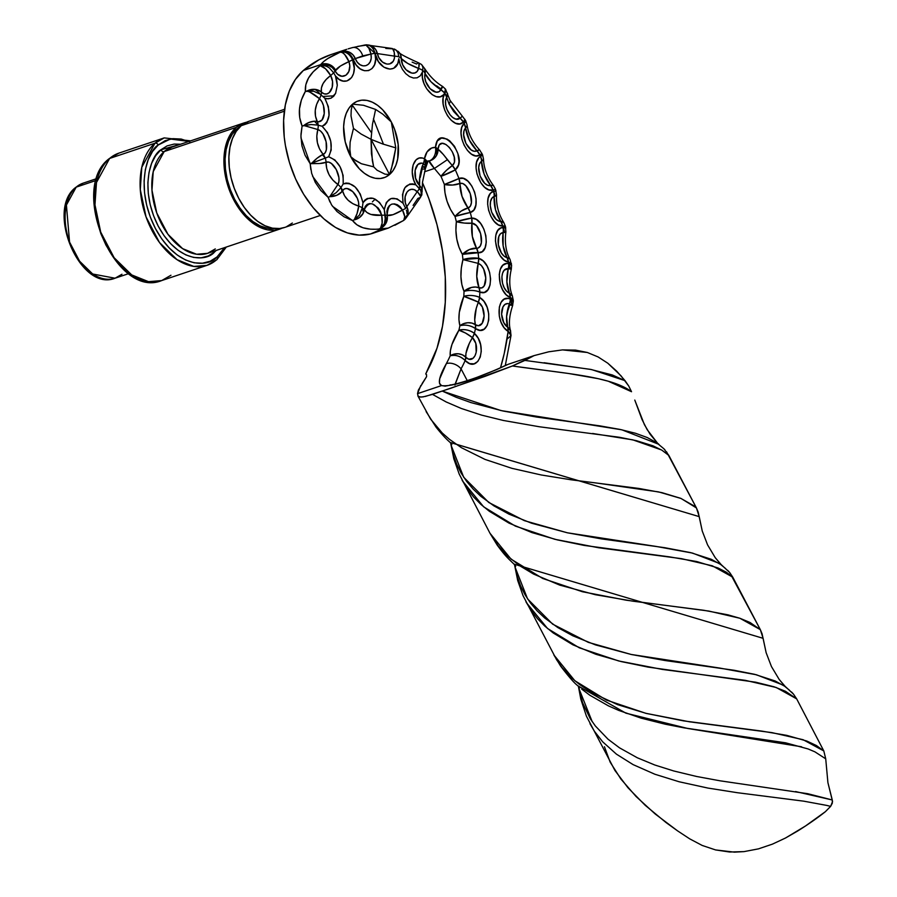 <?xml version="1.0" encoding="UTF-8"?>
<svg xmlns="http://www.w3.org/2000/svg" width="897" height="897" viewBox="0 0 897 897"><rect width="100%" height="100%" fill="white"/><g stroke="black" fill="none" stroke-linecap="round" stroke-linejoin="round"><path stroke-width="1.35" d="M454.936 385.048L461.058 368.858L467.247 380.642L461.058 368.858A190.444 120.108 71.4 0 0 465.162 360.549L469.669 363.633L474.121 363.823L477.798 361.446L480.265 357.062L481.263 351.254L480.613 344.706L478.247 338.326L474.39 333.359A190.444 120.108 71.4 0 0 475.477 328.616L480.074 330.354L484.178 329.109L487.161 325.465L488.719 320.106L488.708 313.759L487.093 307.166L483.92 301.302L479.603 297.389A190.444 120.108 71.4 0 0 479.85 292.108L484.335 292.433L487.878 289.809L490.031 285.055L490.603 279.001L489.605 272.396L487.082 266.073L483.259 261.016L478.695 258.336A190.444 120.108 71.4 0 0 478.09 252.775L482.238 251.665L485.064 247.796L486.275 242.168L485.849 235.676L483.887 229.15L480.579 223.398L476.296 219.373L471.699 218.072A190.444 120.108 71.4 0 0 470.263 212.488L473.885 209.988L475.858 205.065L476.072 198.82L474.659 192.227L471.833 186.071L467.909 181.172L463.357 178.368L458.961 178.503A190.444 120.108 71.4 0 0 455.328 169.847L458.502 164.97L459.006 161.449L457.896 153.656L454.544 146.357L449.711 140.84L447.009 139.069L441.571 138.048L437.265 140.975L435.482 147.366L436.626 155.271L438.039 149.283L435.482 147.366L431.636 148.039L427.017 151.963L424.483 158.78A11.201 5.617 9.5 0 1 427.286 163.4L424.483 158.78L422.622 158.051L419.101 158.074L416.118 159.823L413.113 164.97L412.239 172.089L413.663 179.949L415.883 184.872L412.755 183.851L409.783 184.042L404.962 187.619L402.495 194.537L403.101 203.294L397.079 198.809L391.036 198.573L386.36 202.43L384.275 209.674L379.476 202.363L373.331 198.36L367.344 198.439L364.855 200.098L362.971 202.812L360.28 194.032L355.19 187.025L349.023 183.313L345.95 183.044L343.181 183.986L343.125 175.431L340.053 166.73L334.85 159.913L328.638 156.751L331.217 150.001L330.746 141.255L327.495 132.633L322.09 126.23L324.736 124.952L326.822 122.564L329.031 115.41L328.347 106.608L324.759 98.188L328.044 98.849L331.06 98.165L333.628 96.293L335.601 93.389L337.294 85.305L335.433 75.897L339.144 79.396L343.147 81.078L346.971 80.932L351.624 77.557L353.564 73.487L354.281 68.34L352.566 59.807A190.444 120.108 -108.6 0 1 353.227 59.494L356.187 64.976L360.146 68.822L364.451 70.717L368.566 70.594L372.064 68.531L374.554 64.685L375.63 59.37L374.935 53.259A117.63 74.182 -108.6 0 1 374.98 53.259L378.355 61.523L383.882 67.163L389.96 69.147L393.671 68.262L397.741 63.642L398.817 58.675L400.006 64.248L402.45 69.405L405.736 73.621L409.503 76.57L413.427 78.017L417.15 77.804L420.278 75.819L422.375 72.108L422.431 77.736L423.989 83.522L426.703 88.781L432.175 94.645L436.245 96.663L440.203 96.809L443.499 94.824L444.721 93.053A117.63 74.182 -108.6 0 1 444.856 93.232L443.107 97.997L443.14 103.962L444.721 110.14L447.536 115.78L451.269 120.321L455.519 123.225L459.802 123.932L463.413 122.07A235.261 148.375 -108.6 0 1 464.153 123.394L461.731 127.419L461.024 133.025L461.91 139.237L464.153 145.269L467.483 150.461L471.553 154.228L475.915 155.943L479.884 155.035A235.261 148.375 -108.6 0 1 480.5 156.459A11.201 1.155 -23.4 0 0 482.541 154.777L478.841 157.76L476.643 162.054L476.06 167.75L477.002 173.973L480.814 182.741L484.593 187.249L488.899 189.884L493.103 189.962A235.261 148.375 -108.6 0 1 493.574 191.453L496.007 190.826L491.702 192.283L490.143 193.786L488.125 198.282L487.632 204.034L488.596 210.257L490.872 216.278L494.258 221.413L498.396 224.912L502.724 225.977A235.261 148.375 -108.6 0 1 503.049 227.49A11.201 1.603 -11.8 0 1 505.773 227.973L501.019 227.838L497.768 230.507L495.862 235.126L495.413 240.912L497.398 250.229L500.291 255.858L504.17 260.13L508.521 262.159A235.261 148.375 -108.6 0 1 508.677 263.662A11.201 2.938 -5.8 0 1 511.582 265.299L508.677 263.662L506.547 263.505L502.869 265.254L500.38 269.156L499.248 274.504L500.223 283.744L502.567 289.731L506.076 294.665L510.337 297.602A235.261 148.375 -108.6 0 1 510.326 299.049A11.201 4.193 0.6 0 1 513.286 301.941L510.326 299.049L511.772 305.002L512.568 305.473L509.675 304.969L508.251 309.588M511.189 269.145L510.135 269.044L511.312 269.1L511.582 265.288L510.068 259.48C505.942 251.922 504.551 242.728 505.886 231.897L505.437 226.403L503.766 222.467L499.259 221.267L496.22 219.384L491.668 212.185L490.289 205.738L490.536 201.657L491.814 198.315L494.135 196.499L495.492 209.707L500.75 221.447A11.201 4.53 -34 0 1 503.789 222.512M455.104 384.129L461.058 368.858A190.444 120.108 71.4 0 0 465.162 360.549C478.583 374.498 488.338 345.782 474.39 333.359A190.444 120.108 71.4 0 0 475.477 328.616C489.941 338.763 494.325 305.787 479.603 297.389A190.444 120.108 71.4 0 0 479.85 292.108C494.673 297.972 493.462 262.305 478.695 258.336A190.444 120.108 71.4 0 0 478.09 252.775C492.554 254.075 485.826 217.422 471.699 218.072A190.444 120.108 71.4 0 0 470.263 212.488C483.685 209.169 471.755 173.267 458.961 178.503A190.444 120.108 71.4 0 0 455.328 169.847C470.364 157.323 437.96 120.568 435.482 147.366A22.403 14.128 71.4 0 0 424.483 158.78C413.685 153.23 408.068 172.213 415.883 184.872C405.646 182.472 401.385 188.617 403.101 203.294C393.312 194.974 387.044 197.093 384.275 209.674C376.796 196.981 369.687 194.694 362.971 202.812C359.181 188.101 352.588 181.822 343.181 183.986C343.809 170.094 338.965 161.023 328.638 156.751C333.572 146.267 331.385 136.097 322.09 126.23C330.41 121.129 331.307 111.777 324.759 98.188C324.938 98.905 327.035 98.894 331.06 98.165L335.601 93.389L337.294 85.305C336.857 80.158 336.229 77.019 335.433 75.897C345.199 88.859 359.349 76.301 352.566 59.807A190.444 120.108 -108.6 0 1 353.227 59.494C360 77.904 379.913 72.152 374.935 53.259A117.63 74.182 -108.6 0 1 374.98 53.259C378.388 70.897 398.167 75.09 398.817 58.675L400.006 64.248L402.45 69.405L405.736 73.621L409.503 76.57L413.427 78.017L417.15 77.804L420.278 75.819L422.375 72.108C419.942 87.502 438.442 105.162 444.721 93.053A117.63 74.182 -108.6 0 1 444.856 93.232C436.873 104.893 454.117 131.758 463.413 122.07A235.261 148.375 -108.6 0 1 464.153 123.394C454.331 132.285 469.097 162.021 479.884 155.035A235.261 148.375 -108.6 0 1 480.5 156.459C469.333 162.525 481.162 193.999 493.103 189.962A235.261 148.375 -108.6 0 1 493.574 191.453C481.33 194.526 489.93 226.952 502.724 225.977A235.261 148.375 -108.6 0 1 503.049 227.49C490.054 227.502 495.189 260.063 508.521 262.159A235.261 148.375 -108.6 0 1 508.677 263.662L510.135 269.044L508.218 268.708L506.883 281.837L509.418 293.229L506.469 291.054L504.092 287.488L502.544 283.306L501.894 276.915L502.612 273.125L504.237 270.176L508.218 268.708C506.031 277.992 506.435 286.165 509.418 293.229A11.201 6.851 -24 0 1 512.366 295.887M505.74 232.121L504.484 232.491A11.201 1.704 -171.6 0 1 503.105 232.592L503.15 245.924L507.063 257.652L504.036 256.094L501.378 252.943L498.317 244.679L498.799 236.64L500.492 233.758L503.105 232.592C501.838 241.977 503.161 250.33 507.063 257.652A11.201 5.718 -29.1 0 1 510.101 259.536M509.462 258.717L507.063 257.652L508.521 262.159A11.201 8.275 -81.5 0 0 507.063 257.652C497.891 255.555 494.404 233.5 503.105 232.592A11.201 8.499 -89.6 0 0 503.049 227.49L504.484 232.491A11.201 8.421 -130.6 0 0 503.049 227.49A11.201 8.499 90.4 0 1 503.105 232.592L504.484 232.491A11.201 1.704 -171.6 0 0 505.886 231.908M496.366 195.299L494.998 196.219A11.201 2.926 -176.7 0 1 494.135 196.499C493.742 205.772 495.94 214.08 500.75 221.447C491.848 221.38 486.028 199.426 494.135 196.499A11.201 2.926 3.3 0 0 494.998 196.219A11.201 8.421 -130.6 0 0 493.574 191.453L494.998 196.219A11.201 2.926 -176.7 0 0 496.512 194.862L495.525 189.301L493.103 189.962A11.201 8.69 -109.2 0 0 490.637 185.544L487.654 185.309L484.638 183.223L480.108 176.025L478.718 167.47L479.536 163.736L481.532 161.337L484.111 174.108L490.637 185.544A11.201 3.296 -39 0 1 493.585 185.701C487.228 177.303 483.864 168.367 483.461 158.904A11.201 4.171 178.3 0 1 481.913 161.09L483.326 159.576M480.5 156.459L481.913 161.09A11.201 4.171 178.3 0 1 481.532 161.337C481.936 170.273 484.974 178.346 490.637 185.544C482.216 187.507 474.199 166.203 481.532 161.337A11.201 4.171 -1.7 0 0 481.913 161.09A11.201 8.421 -130.6 0 0 480.5 156.459A11.201 8.645 61.9 0 1 481.532 161.337A11.201 8.645 -118.1 0 0 480.5 156.459M394.826 225.282L403.628 220.46A11.201 4.451 -121.5 0 0 402.495 210.089C394.96 214.45 389.847 216.188 387.145 215.302L386.854 211.322L387.717 207.992L389.41 205.57L391.72 204.18L394.433 203.866L397.349 204.718L400.185 206.781L402.495 210.089L393.009 214.686L387.145 215.302A11.201 10.73 115.8 0 1 385.934 223.342L387.28 219.417L387.145 215.302A11.201 1.267 166.7 0 0 385.306 215.269L385.519 216.861A11.201 8.421 49.4 0 1 385.934 223.342A11.201 10.73 115.8 0 1 380.44 228.331A11.201 4.485 -97 0 0 381.673 215.224C372.984 215.975 367.187 214.114 364.294 209.629L365.236 206.366L367.153 204.359L369.642 203.574L372.446 203.944L378.063 207.869L380.339 211.221L381.673 215.224L370.797 214.417L366.873 212.454L364.294 209.629A11.201 9.273 151.1 0 1 363.251 213.161L364.294 209.629A11.201 4.788 -176 0 0 362.31 207.857L362.22 208.452A11.201 8.421 49.4 0 1 363.251 213.161A11.201 9.273 151.1 0 1 354.18 219.866A11.201 3.095 -74.5 0 0 358.699 206.119C349.908 203.305 344.538 198.192 342.553 190.769L344.538 188.852L347.139 188.538L352.712 191.61L357.264 198.17L358.565 202.184L358.699 206.119L352.869 203.697L348.058 200.188L344.56 195.781L342.553 190.769A11.201 6.66 167.8 0 1 341.925 191.689A11.201 6.66 -12.2 0 0 342.553 190.769A11.201 7.411 -152.8 0 0 340.95 187.54A11.179 3.992 143.3 0 1 340.849 187.686A11.201 8.421 49.4 0 1 341.925 191.689A11.201 6.66 167.8 0 1 329.793 196.667L337.877 184.49C330.107 178.828 326.16 171.428 326.026 162.279L328.65 162.065L331.43 163.512L336.229 169.499L338.875 177.46L338.965 181.362L337.877 184.49L332.865 180.095L329.064 174.702L326.755 168.647L326.026 162.279A11.201 3.386 -178.5 0 1 311.887 163.108A11.201 2.736 -41.2 0 1 322.315 154.789L317.056 158.253L311.887 163.108L325.118 158.186A11.201 8.421 -130.6 0 0 322.315 154.789A11.201 2.736 -41.2 0 1 323.144 154.419C317.291 147.153 315.509 138.856 317.807 129.527L320.588 131.063L323.01 134.012L326.104 141.771L326.362 149.631L325.23 152.681L323.144 154.419L319.567 148.969L317.403 142.746L316.809 136.142L317.807 129.527L303.814 125.513A11.201 6.066 -27.6 0 1 314.309 121.23L308.916 122.508L303.814 125.513L311.012 124.548L317.729 125.087A11.201 8.421 -130.6 0 0 314.309 121.23A11.201 6.066 -27.6 0 1 317.28 121.544C313.883 114.255 314.612 106.631 319.455 98.67L321.855 101.675L323.447 105.566L324.243 113.65L322.079 119.918L318.682 121.79L317.28 121.544L315.497 116.195L315.262 110.353L316.619 104.411L319.455 98.67A11.201 2.68 -146.4 0 0 307.099 90.956A11.201 8.847 -12 0 1 314.668 89.341L307.099 90.956L313.737 91.259L320.016 94.084A11.201 8.421 -130.6 0 0 314.668 89.341A11.201 8.847 -12 0 1 321.373 92.088C320.521 86.314 323.626 80.797 330.657 75.527L332.552 81.515L332.193 87.312L329.154 92.727L326.822 93.927L324.142 93.826L321.373 92.088L321.406 87.94L323.043 83.6L326.194 79.407L330.657 75.527A11.201 4.328 -124.7 0 0 320.453 65.84A11.201 10.585 18.3 0 1 320.924 65.649A11.201 10.585 -161.7 0 0 320.464 65.84A11.201 8.32 45.9 0 1 329.513 68.094A11.201 8.421 -130.6 0 0 320.924 65.649A11.201 10.585 18.3 0 1 335.142 71.042L340.367 66.053L348.922 61.624L349.841 65.896L348.81 71.581L345.917 75.225L341.925 76.267L337.597 74.26L335.142 71.042L335.601 70.168A11.201 10.383 -146.4 0 0 320.745 64.618L303.377 70.459L319.063 59.729L331.419 54.448M426.187 166.685A11.201 1.917 -152.6 0 0 425.828 165.743A11.201 8.421 -130.6 0 0 424.483 158.78L425.828 165.743A11.201 1.917 -152.6 0 0 423.306 163.568L422.106 166.528C419.818 174.422 418.977 180.745 419.561 185.488L415.591 178.312L415.12 170.318L417.935 164.454L421.825 163.097L423.306 163.568L419.762 177.191L419.561 185.488A11.201 5.797 132 0 1 419.415 188.493L420.458 189.693A11.201 8.421 -130.6 0 1 420.626 196.477A11.201 2.983 -143.7 0 0 417.228 191.678L406.801 206.714L405.332 202.767L405.119 196.892L406.89 192.261L408.92 190.254L411.488 189.312L414.38 189.693L417.924 192.384L420.626 196.477A11.201 2.983 -143.7 0 1 420.491 197.318L421.926 194.29L420.458 189.693A11.201 8.421 49.4 0 1 420.626 196.477L420.401 197.43L417.879 198.405L413.102 205.391M422.184 191.543L421.534 188.292L419.561 185.488C411.6 177.83 414.582 160.036 423.306 163.568A11.201 7.266 -62.3 0 0 424.483 158.78A11.201 7.266 117.7 0 1 423.306 163.568L426.221 166.472L423.653 166.696M284.753 227.412L279.673 228.511L272.464 228.174L265.03 225.752L257.674 221.368L250.667 215.168L244.276 207.409L238.748 198.372L234.308 188.415L231.101 177.92L229.284 167.279L228.892 156.919L229.968 147.231L232.458 138.575L236.259 131.298L241.237 125.681L284.349 111.206L241.237 125.681A56.018 35.331 71.4 0 0 235.788 192.126A56.018 35.331 71.4 0 0 284.629 227.457L320.274 215.482M372.378 201.881L375.17 199.134M383.479 144.26L373.41 118.83M322.797 96.461L334.043 95.833M352.252 105.095L371.459 132.678M238.602 128.282L237.066 128.809A54.336 34.265 71.4 0 0 230.451 189.973A54.336 34.265 71.4 0 0 274.774 228.5L267.351 228.219L260.141 225.876L252.999 221.615L246.204 215.605L240.004 208.07L234.644 199.313L230.338 189.648L227.233 179.467L225.461 169.152L225.091 159.105L226.122 149.698L228.544 141.311L232.233 134.258L237.066 128.809L240.474 126.365A54.336 34.265 71.4 0 0 237.066 128.809L238.602 128.282M214.506 252.035C206.972 261.464 178.492 263.628 158.231 226.145C138.777 187.978 151.156 155.147 160.843 149.821L180.566 144.238L174.164 144.069L167.111 145.886L160.843 149.821A2.803 2.108 -130.6 0 0 164.185 151.571L236.292 127.34L231.314 132.969L227.513 140.235L225.024 148.891L223.947 158.578L224.34 168.939L226.156 179.579L229.363 190.074L233.803 200.031L239.331 209.068L245.722 216.827L252.73 223.028L260.085 227.412L267.519 229.834L274.729 230.181L282.107 228.141A56.018 35.331 -108.6 0 1 279.685 229.116A56.018 35.331 -108.6 0 1 230.843 193.786A56.018 35.331 -108.6 0 1 236.292 127.34L164.185 151.571A56.018 35.331 71.4 0 1 171.899 147.142L164.185 151.571A2.803 2.108 49.4 0 1 160.843 149.821L155.618 155.73L151.615 163.366L149.014 172.448L147.882 182.629L148.285 193.505L150.203 204.673L153.566 215.695L158.231 226.145L164.028 235.631L170.744 243.782L178.099 250.297L185.836 254.905L193.629 257.439L201.197 257.798L208.25 255.981L214.506 252.035A2.803 2.108 49.4 0 1 214.192 251.115A2.803 2.108 -130.6 0 0 214.506 252.035L216.233 250.431M121.958 274.258L115.051 278.216L92.694 274L79.598 261.195L69.562 242.067L66.412 205.043L76.211 187.125A2.803 2.108 -130.6 0 0 75.651 187.451A2.803 2.108 49.4 0 1 76.211 187.125A50.131 31.619 71.4 0 0 71.334 246.597A50.131 31.619 71.4 0 0 115.051 278.216C80.203 292.4 45.355 210.055 75.673 187.439L83.118 183.167A50.131 31.619 71.4 0 0 76.211 187.125L96.293 180.387L76.211 187.125L83.118 183.167L96.831 178.57M170.957 275.256L161.695 280.57L148.51 281.658L131.724 274.919L114.154 257.742L100.711 232.099L94.97 204.83L96.484 182.472L109.625 158.444L154.957 143.217A2.803 2.108 49.4 0 1 158.287 144.955L152.568 151.425L148.184 159.789L145.325 169.735L144.092 180.88L144.54 192.799L146.637 205.032L150.315 217.096L155.428 228.544L161.785 238.938L169.129 247.864L177.191 254.995L185.657 260.04L194.201 262.821L202.487 263.213L210.212 261.218L217.063 256.912L224.53 247.639L217.063 256.912A2.803 2.108 49.4 0 1 216.85 259.704A2.803 2.108 49.4 0 1 216.289 260.029A2.803 2.108 -130.6 0 0 216.85 259.704A2.803 2.108 -130.6 0 0 217.063 256.912C208.81 267.239 177.617 269.605 155.428 228.544C134.113 186.744 147.68 150.786 158.287 144.955A2.803 2.108 -130.6 0 0 154.957 143.217L141.804 167.246L140.291 189.603L146.043 216.872L159.487 242.515L177.057 259.693L193.83 266.431L207.016 265.344A67.219 42.394 -108.6 0 1 148.409 222.949A67.219 42.394 -108.6 0 1 154.957 143.217L109.625 158.444A2.803 2.108 -130.6 0 0 109.053 158.769A2.803 2.108 -130.6 0 0 108.672 159.296M109.053 158.769A2.803 2.108 49.4 0 1 109.625 158.444A67.219 42.394 71.4 0 0 103.088 238.176A67.219 42.394 71.4 0 0 161.695 280.57C115.556 299.654 68.564 188.774 109.086 158.747L118.886 153.129A67.219 42.394 71.4 0 0 109.625 158.444L118.886 153.129L164.218 137.903L154.957 143.217A67.219 42.394 -108.6 0 1 164.218 137.903L190.624 140.851M216.289 260.029A67.219 42.394 -108.6 0 1 207.016 265.344L216.827 259.726L226.302 247.045M279.685 229.116L207.577 253.335L196.589 254.255L182.607 248.637L167.963 234.319L156.762 212.948L151.974 190.22L153.23 171.585L164.185 151.571A56.018 35.331 71.4 0 0 158.735 218.005A56.018 35.331 71.4 0 0 207.577 253.335L215.291 248.918M425.38 168.714A11.201 1.637 -164.2 0 0 422.106 166.528A11.201 1.637 15.8 0 1 425.38 168.714A11.201 1.637 15.8 0 1 422.184 168.972L420.267 177.449M496.848 369.508L508.218 364.294L534.107 355.604L512.378 365.987L450.709 388.289L425.615 396.373L420.828 397.113L418.17 396.306L417.531 393.648L441.526 385.587L445.204 386.136L457.481 383.793L475.32 377.985L496.848 369.508M377.065 170.206L373.645 166.831L372.322 160.485L371.044 139.338L389.533 174.534L384.948 174.141L377.065 170.206L384.948 174.141L389.533 174.534L391.462 168.591L395.779 147.87L391.327 121.97A40.511 25.553 -108.6 0 1 389.533 174.534A40.511 25.553 -108.6 0 1 350.761 156.706L355.784 160.72L361.424 163.747L373.645 166.831L377.065 170.206M375.608 109.434L363.476 105.274L352.566 104.142A40.511 25.553 -108.6 0 1 391.327 121.97L382.84 114.199L375.608 109.434L382.84 114.199L391.327 121.97L382.716 109.826L377.648 105.341L372.322 102.168L366.951 100.419L361.738 100.172L356.883 101.428L352.566 104.142L351.22 109.883L351.019 115.881L353.463 128.406L350.122 142.163L349.864 149.429L350.761 156.706A40.511 25.553 -108.6 0 1 352.566 104.142L348.967 108.201L346.208 113.459L344.414 119.716L343.641 126.724L345.233 141.917L350.761 156.706L359.383 168.86L364.451 173.334L369.777 176.507L375.148 178.256L380.362 178.503L385.217 177.247L389.533 174.534L371.044 139.338L382.784 144.013L395.779 147.87L393.245 162.065L389.533 174.534L393.133 170.475L395.88 165.216L397.685 158.96L398.178 144.451L394.545 129.168L391.327 121.97L395.779 147.87L382.784 144.013L371.044 139.338L371.448 153.723L373.645 166.831L361.424 163.747L353.698 159.24L350.761 156.706L349.864 149.429L350.122 142.163L353.463 128.406L361.121 134.045L371.044 139.338L372.457 124.347L375.608 109.434L372.457 124.347L371.044 139.338L361.121 134.045L353.463 128.406L351.019 115.881L351.22 109.883L352.566 104.142L363.476 105.274L375.608 109.434M694.345 506.076L696.431 507.937L668.904 455.508L661.93 450.216L652.982 445.809L636.265 440.64L619.356 437.265L539.355 426.759L503.34 420.469L481.554 415.109L461.271 408.46L446.19 401.968L432.511 394.4L422.947 396.923L419.247 396.923L417.823 395.824L430.56 419.067L442.288 433.038L449.408 439.295L461.428 447.693L485.008 459.41L511.839 468.312L541.16 474.962L571.12 479.794L638.776 488.428L661.93 492.644L680.7 498.317L694.345 506.076M418.17 396.306L417.531 393.648L418.394 390.06L426.591 376.65L426.512 374.554L425.716 374.004L437.007 348.171L442.501 326.216L445.271 302.334L445.271 277.05L442.479 250.958L436.985 224.654L428.901 198.742L422.453 182.64A179.243 113.044 71.4 0 1 428.934 367.692L425.716 374.004L426.512 374.554L426.591 376.65L422.072 383.647M455.093 460.845L454.701 459.051M462.504 480.949L483.662 506.839L515.338 526.102L554.851 539.299L598.49 547.742L681.384 558.64L712.353 565.816L732.793 577.186L729.676 572.51L760.32 629.627L739.857 618.246L708.809 611.059L626.151 600.194L582.4 591.74L542.775 578.498L511.077 559.156L489.986 533.267L498.205 545.914L508.016 556.454L519.879 565.85L533.569 574.058L559.717 585.113L595.294 594.7L633.069 601.203L703.887 610.296L727.949 614.837L739.947 618.28L750.071 622.518L760.32 629.627L732.793 577.186L726.29 572.185L718.026 567.969L696.722 561.544L669.633 556.88L584.16 545.421L557.351 539.904L531.943 532.594L509.059 523.153L489.347 511.29L480.96 504.462L473.56 496.949L467.225 488.775L462.056 480.063M380.552 229.61L370.36 234.016L359.17 235.126L347.408 232.917L335.512 227.446L323.963 218.935L313.188 207.712L303.612 194.212L295.595 178.94L289.451 162.503L285.414 145.516L284.237 137.017L283.62 120.433L285.336 104.927L289.316 91.09L295.405 79.452L303.377 70.459A89.622 56.522 71.4 0 0 294.653 176.765A89.622 56.522 71.4 0 0 372.804 233.287L388.255 228.096L403.672 220.438L406.89 215.437L403.717 220.404M544.075 362.736L591.639 369.586L625.052 380.664L628.73 386.013L620.982 375.776L607.807 363.218L598.097 356.939L587.344 352.487L575.504 350.099L562.531 349.897L548.706 351.803L534.107 355.604L524.913 360.415L590.394 369.351L612.303 374.957L625.052 380.664L616.766 371.223L607.807 363.218L598.097 356.939L587.344 352.487L562.531 349.897L548.706 351.803L534.107 355.604L508.218 364.294C473.952 379.913 451.729 387.011 441.526 385.587C437.512 383.781 439.115 376.46 446.347 363.621A11.201 7.49 28.4 0 1 461.058 368.858A11.201 7.49 -151.6 0 0 446.347 363.621A179.243 113.044 -108.6 0 0 450.204 355.806L454.106 354.102L458.423 353.788L462.516 354.887L465.778 357.253A11.201 5.124 136.7 0 1 465.162 360.549A11.201 7.187 -155.7 0 0 450.204 355.806C455.609 354.562 460.598 356.154 465.162 360.549L465.778 357.253C474.58 365.942 481.173 346.444 472.439 337.608L465.465 333.011L458.883 330.219A11.201 6.144 13.7 0 1 474.39 333.359A11.201 5.943 130.9 0 1 472.439 337.608L474.39 333.359C469.49 329.928 464.321 328.885 458.883 330.219C452.548 340.737 449.655 349.269 450.204 355.806A11.201 9.575 -4.9 0 1 465.778 357.253C465.476 352.117 467.696 345.569 472.439 337.608L475.791 343.338L476.217 352.185L475.018 355.75L473.022 358.273L468.851 359.226L465.778 357.253L465.98 353.272L469.389 343.192L472.439 337.608A11.201 2.366 -149 0 0 458.883 330.219A179.243 113.044 -108.6 0 0 459.903 325.746L463.592 323.66L467.819 322.729L471.957 323.099L475.388 324.703A11.201 6.526 125.8 0 1 475.477 328.616A11.201 5.954 -167.9 0 0 459.903 325.746C465.352 324.4 470.533 325.353 475.477 328.616L475.388 324.703C484.772 330.791 487.721 308.411 478.381 302.143L463.805 296.358A11.201 4.664 3.3 0 1 479.603 297.389A11.201 7.176 118.8 0 1 478.381 302.143L479.603 297.389C474.524 295.248 469.254 294.9 463.805 296.358C459.096 307.985 457.806 317.773 459.903 325.746A11.201 8.477 -14.8 0 1 475.388 324.703C473.896 318.469 474.883 310.945 478.381 302.143L482.339 306.987L484.111 315.991L482.149 323.357L478.505 325.734L475.388 324.703L474.715 319.937L476.24 308.366L478.381 302.143A11.201 1.043 -158 0 0 463.805 296.358A179.243 113.044 -108.6 0 0 464.029 291.379L471.508 287.444L475.567 287.029L479.043 287.78A11.201 7.613 112.5 0 1 479.85 292.108A11.201 4.44 -178 0 0 464.029 291.379C469.479 289.91 474.76 290.146 479.85 292.108L479.043 287.78C488.54 290.998 487.699 266.79 478.202 263.382L462.942 259.603A11.201 2.96 -5.7 0 1 478.695 258.336A11.201 8.073 103.9 0 1 478.202 263.382L478.695 258.336L462.942 259.603C459.914 271.858 460.273 282.454 464.029 291.379A11.201 7.12 -22.7 0 1 479.043 287.78C476.273 280.795 475.993 272.666 478.202 263.382L481.274 265.377L483.662 269.111L485.793 278.104L484.234 285.739L482.048 287.836L479.043 287.78L476.756 276.444L478.202 263.382L462.942 259.603A179.243 113.044 -108.6 0 0 462.37 254.367L469.299 249.601L476.542 248.256A11.201 8.342 96.3 0 1 478.09 252.775A11.201 2.713 173.1 0 0 462.37 254.367L478.09 252.775L476.542 248.256C485.692 248.435 481.106 223.566 471.923 223.174L464.422 223.084L456.36 221.705A11.201 1.121 -13.9 0 1 471.699 218.072A11.201 8.578 86 0 1 471.923 223.174L471.699 218.072L456.36 221.705C454.936 233.96 456.943 244.847 462.37 254.367A11.201 5.573 -29.8 0 1 476.542 248.256C472.495 240.889 470.959 232.525 471.923 223.174L476.498 225.607L480.624 233.669L481.375 242.504L480.265 246.047L478.045 248.099L476.542 248.256L472.349 236.46L471.923 223.174A11.201 2.13 -173.4 0 1 456.36 221.705A179.243 113.044 -108.6 0 0 455.003 216.446L461.305 210.997L468.021 208.003A11.201 8.678 77.4 0 1 470.263 212.488A11.201 0.852 165 0 0 455.003 216.446L470.263 212.488L468.021 208.003C476.374 205.155 468.256 180.802 459.847 183.448L452.671 185.04L444.363 184.468A11.201 0.774 -21.8 0 0 458.961 178.503A11.201 8.678 66.4 0 1 459.847 183.448L458.961 178.503L444.363 184.468C444.441 196.331 447.995 206.994 455.003 216.446A11.201 3.902 -36.5 0 1 468.021 208.003C462.751 200.659 460.026 192.474 459.847 183.448L462.852 183.537L465.846 185.814L470.263 193.662L471.43 202.554L470.387 206.142L468.021 208.003L462.022 196.353L459.847 183.448A11.201 3.835 179.7 0 1 444.363 184.468A179.243 113.044 -108.6 0 0 440.954 176.317L446.471 170.295L452.346 165.609A11.201 8.566 55.9 0 1 455.328 169.847A11.201 1.211 156.4 0 1 440.954 176.317L455.328 169.847L452.346 165.609C461.82 157.255 439.631 131.702 438.039 149.283A11.201 4.463 2.1 0 0 435.482 147.366A11.201 8.454 -87.8 0 1 429.158 160.989L433.486 158.96L436.626 155.271A11.201 8.421 -130.6 0 0 435.482 147.366A11.201 8.454 92.2 0 1 429.158 160.989C429.058 161.909 430.807 164.398 434.395 168.457L447.345 159.722L434.395 168.457L440.954 176.317A11.201 2.108 -44.4 0 1 452.346 165.609L447.345 159.722C443.297 154.183 440.192 150.696 438.039 149.283L439.25 144.899L442.266 143.329L445.91 144.462L449.431 147.523L452.357 151.918L454.252 157.11L454.476 162.256L452.346 165.609L443.275 154.407L438.039 149.283A11.201 10.697 116.2 0 1 429.158 160.989A11.201 7.064 -108.6 0 0 428.015 161.079A11.201 7.064 -108.6 0 1 429.158 160.989L434.395 168.457L424.573 171.753L434.395 168.457L440.954 176.317A179.243 113.044 -108.6 0 1 444.363 184.468L444.99 192.889L447.076 201.354L450.496 209.393L455.003 216.446A179.243 113.044 -108.6 0 1 456.36 221.705L455.9 230.417L456.786 239.073L459.006 247.258L462.37 254.367A179.243 113.044 -108.6 0 1 462.942 259.603L461.293 268.225L460.935 276.747L461.865 284.596L464.029 291.379A179.243 113.044 -108.6 0 1 463.805 296.358L459.298 312.425L458.939 319.646L459.903 325.746A179.243 113.044 -108.6 0 1 458.883 330.219L451.953 344.515L450.372 350.727L450.204 355.806A179.243 113.044 -108.6 0 1 446.347 363.621L439.698 378.781L439.474 383.21L441.526 385.587L417.531 393.648L420.805 385.519M518.982 582.534L518.589 580.74M514.519 564.639L517.704 580.505L523.097 595.776L556.6 659.755L561.993 667.48L571.748 677.997L579.384 684.389L592.457 693L617.652 704.672L646.502 713.474L683.66 720.896L761.721 731.089L786.703 735.349L806.818 741.045L816.371 745.519L823.805 750.935L796.671 698.875L785.424 691.262L774.1 686.799L755.644 682.191L648.049 667.099L621.24 661.594L595.832 654.272L572.948 644.842L553.236 632.979L544.849 626.14L537.449 618.638L531.114 610.453L525.945 601.752M578.408 686.328L580.808 699.133L586.436 716.198L614.927 770.478L627.922 787.689L645.167 805.271L666.023 822.538L677.549 830.846L689.67 838.83L702.183 845.445L715.582 849.93L734.419 852.15L744.062 851.612L758.447 848.865L772.373 844.155L785.514 838.011L797.713 830.981A98.02 18.792 -27.7 0 0 825.375 811.684L830.633 806.369L826.552 805.383L803.723 801.167L737.401 792.713L707.845 788.059L679.051 781.747L654.866 774.234L633.091 764.614L616.43 754.153L602.683 741.83L594.408 731.268L589.979 723.733M511.806 294.934L512.456 296.133L509.418 293.229L510.337 297.602A11.201 7.748 -69.7 0 0 509.418 293.229C500.201 289.159 499.147 267.564 508.218 268.708A11.201 8.095 -76.8 0 0 508.677 263.662A11.201 8.095 103.2 0 1 508.218 268.708L510.135 269.044A11.201 8.421 -130.6 0 0 508.677 263.662C495.245 260.601 496.803 292.478 510.337 297.602A235.261 148.375 -108.6 0 1 510.326 299.049L508.139 298.409L504.148 299.183L501.12 302.267L499.337 307.032L499.27 315.968L501.008 322.158L504.069 327.64L508.128 331.408L504.226 353.575L500.515 367.748A235.261 148.375 -108.6 0 0 508.128 331.408A11.201 7.03 -59.5 0 0 507.747 327.293L503.822 322.696L501.591 314.23L503.038 306.796L505.056 304.386L507.803 303.534L509.328 303.915L506.603 316.529L507.747 327.293A11.201 7.894 -18.6 0 1 510.539 330.701M388.356 228.062L382.941 229.318L370.394 229.172L362.982 227.76L356.939 224.833L352.555 220.561L344.089 216.805L336.992 211.513L331.587 204.92L328.123 197.318L320.857 190.523L315.284 182.394L311.663 173.323L310.171 163.691L305.081 155.271L301.941 145.875L300.932 135.996L302.087 126.017L299.721 117.686L299.486 108.84L301.403 99.971L305.384 91.393L305.821 84.744L308.49 78.061L313.255 71.749L319.915 65.997L323.514 61.669L327.809 58.518L340.232 52.172A201.646 127.172 -108.6 0 1 340.927 51.835L346.747 49.301L340.927 51.835A11.201 10.91 54.5 0 1 355.279 58.585L370.954 54.067L371.235 58.271L370.203 61.792L368.297 64.304L365.83 65.683L363.016 65.84L360.101 64.73L357.365 62.297L355.279 58.585L362.736 55.883A11.201 7.871 -105.1 0 0 352.386 47.608A11.201 7.871 -105.1 0 0 351.994 47.732L365.09 44.962M346.747 49.301L331.161 54.526A201.646 127.172 71.4 0 0 303.377 70.459L320.745 64.618L319.915 65.997C309.543 73.644 304.7 82.12 305.384 91.393C298.645 103.144 297.535 114.681 302.087 126.017L300.966 134.348M348.171 48.842L351.994 47.732A11.201 7.871 74.9 0 1 352.386 47.608A11.201 7.871 74.9 0 1 362.736 55.883L370.954 54.067A11.201 4.552 -99.7 0 0 364.866 44.985M436.592 85.798L440.651 88.769M412.138 62.14L416.578 64.035L418.08 62.812L418.955 63.239L418.821 67.544L417.172 71.457L414.739 72.971L411.88 73.106L406.083 69.798L402.675 64.763L401.273 58.54L407.799 63.463L418.619 68.441A11.201 2.467 -68.9 0 0 418.574 62.812L421.433 64.438M385.822 48.449L392.684 48.819L394.232 52.306L394.467 58.114L393.189 61.344L389.713 63.9L386.899 64.079L382.559 62.106L378.837 57.643L377.368 53.573L394.579 56.13A11.201 3.823 -83.3 0 0 391.922 48.449M357.712 46.386L366.054 45.175L368.891 48.27L370.954 54.067C373.455 66.737 360.011 70.672 355.279 58.585L352.97 54.829L349.426 52.217L345.199 51.174L340.927 51.835A201.646 127.172 71.4 0 0 340.232 52.172C330.186 56.489 323.694 60.637 320.745 64.618A11.201 10.383 33.6 0 1 335.601 70.168C337.564 67.555 342.004 64.707 348.922 61.624A11.201 4.631 -113.1 0 0 340.232 52.172L342.295 52.553L344.683 54.493L348.922 61.624C353.183 74.003 341.219 82.176 335.142 71.042L332.137 67.466L329.042 65.716L324.961 64.954L320.924 65.649A11.201 8.421 49.4 0 1 329.513 68.094A11.201 8.32 -134.1 0 0 320.464 65.84L325.589 68.822L330.657 75.527C336.33 86.034 328.941 99.175 321.373 92.088L318.39 90.193L314.668 89.341A11.201 8.421 49.4 0 1 320.016 94.084L313.737 91.259L305.384 91.393L307.099 90.956L310.048 92.223L319.455 98.67A11.201 6.29 -52 0 0 321.059 94.925L320.016 94.084L321.059 94.925A11.201 6.29 128 0 1 319.455 98.67C327.046 105.711 325.308 123.898 317.28 121.544L314.309 121.23A11.201 8.421 49.4 0 1 317.729 125.087L311.012 124.548L302.087 126.017L303.814 125.513L317.807 129.527A11.201 8.241 -80.5 0 0 318.177 125.199L318.177 125.199A11.201 8.241 99.5 0 1 317.807 129.527C325.846 131.814 330.085 151.604 323.144 154.419A11.201 2.736 138.8 0 0 322.315 154.789A11.201 8.421 49.4 0 1 325.118 158.186L310.171 163.691L310.822 169.611M236.292 127.34A56.018 35.331 -108.6 0 1 244.018 122.923A56.018 35.331 -108.6 0 1 246.54 122.239L242.257 123.595L236.292 127.34M64.999 216.648L65.324 225.405L66.871 234.386L69.574 243.266L73.33 251.676L77.994 259.311L83.399 265.871M112.338 255.544L105.981 245.161L100.868 233.713L97.19 221.637L95.093 209.405M188.863 141.446L170.419 139.013L158.287 144.955L165.149 140.65L172.874 138.654L181.16 139.046L189.704 141.827M75.247 188.011A2.803 2.108 49.4 0 1 75.651 187.451M284.607 109.288L248.962 121.263A56.018 35.331 71.4 0 0 241.237 125.681L249.097 121.218M292.355 223.028L286.39 226.784M634.784 400.073L642.017 419.493L647.118 429.585L657.467 443.107L650.168 434.339L644.405 424.629L634.784 400.073M628.73 386.013L631.533 391.72L628.73 386.013M513.992 564.112L763.1 638.316L760.32 629.627L762.091 633.854L766.139 652.702L771.465 666.572L779.123 679.354L785.021 686.261L793.553 694.2L796.671 698.875L823.805 750.935L825.722 758.828L827.909 782.621L832.562 801.514L830.633 806.369L825.375 811.684L805.461 826.002L785.514 838.011L772.373 844.155L758.447 848.865L744.062 851.612L729.653 852.015L715.582 849.93L702.183 845.445L689.67 838.83L677.549 830.846L655.191 813.983L636.051 796.48L620.859 779L610.184 762.203L604.455 746.753M791.535 692.013L793.083 693.639M663.802 448.691L664.89 449.789M666.549 451.785L696.431 507.937L698.202 512.165L702.25 531.024L707.576 544.883L715.234 557.676L721.132 564.572L729.676 572.51M727.646 570.324L729.194 571.95M467.034 124.818A11.201 5.382 173.4 0 1 465.599 127.968C466.732 136.389 470.521 144.002 476.969 150.831L474.132 151.279L471.048 149.821L465.935 143.43L463.648 134.942L464.007 130.906L465.599 127.968L469.288 139.999L476.969 150.831A11.201 2.052 -44.1 0 1 479.693 150.023C472.573 142.32 468.357 133.945 467.045 124.874L465.689 120.68L464.153 123.394A11.201 2.5 -29.3 0 0 465.678 120.669M447.502 93.378A11.201 6.851 166.9 0 1 446.695 97.358L449.016 103.951A11.201 4.642 -25.2 0 0 449.98 100.273A11.201 4.642 154.8 0 1 449.016 103.951L453.691 111.508L460.094 118.202L455.968 119.133L452.895 117.597L450.103 114.861L446.908 109.277L445.731 105.016L445.574 100.789L446.695 97.358L449.016 103.951L460.094 118.202A11.201 0.852 -49.4 0 1 462.46 116.33L449.991 100.296L445.506 89.184L444.856 93.232A11.201 4.137 -37.4 0 0 445.506 89.184L445.361 88.994A11.201 4.16 142.5 0 1 444.721 93.053A11.201 7.4 -152.9 0 0 440.943 89.846L438.79 91.842L435.942 92.122L430.1 88.725L425.795 81.694L424.808 77.49L425.055 73.52L431.02 81.795L440.943 89.846A11.201 0.583 -56.6 0 0 442.647 86.471C435.684 82.244 429.697 76.301 424.696 68.621L425.055 73.52C427.712 79.115 433.016 84.565 440.943 89.846C435.819 97.818 422.532 84.195 425.055 73.52A11.201 6.369 -164.4 0 0 422.745 70.471L422.913 67.174L421.825 64.786L422.913 67.174L422.745 70.471A11.201 5.696 -169.9 0 0 418.619 68.441A11.201 5.696 10.1 0 1 422.745 70.471A11.201 6.369 15.6 0 1 425.055 73.52A11.201 8.746 155.7 0 0 424.651 68.52M421.534 195.591L421.198 190.859L415.883 184.872L419.415 188.493A11.201 5.797 -48 0 0 419.561 185.488A11.201 9.351 -7.5 0 1 422.139 190.556M511.312 269.111C508.958 279.27 509.294 288.172 512.333 295.808L513.297 300.428A11.201 4.149 -179.7 0 0 510.337 297.602L513.297 300.428L512.635 305.585A11.201 0.617 -160.4 0 0 511.772 305.002A11.201 0.617 -160.4 0 0 509.328 303.915C506.211 312.896 505.684 320.689 507.747 327.293C498.71 321.35 500.1 300.764 509.328 303.915L511.772 305.002A11.201 8.421 -130.6 0 0 510.326 299.049A11.201 7.501 114.4 0 1 509.328 303.915A11.201 7.501 -65.6 0 0 510.326 299.049C496.803 293.005 494.74 323.391 508.128 331.408L510.998 335.601L507.377 338.864M405.096 219.227L407.855 214.26L408.012 210.414L406.801 206.714C401.082 195.983 409.38 184.008 417.228 191.678A11.201 4.81 -41.3 0 0 419.415 188.493A11.201 4.81 138.7 0 1 417.228 191.678L406.801 206.714A11.201 10.753 29.4 0 1 406.778 217.018L420.48 197.34M380.44 228.331L384.398 223.678L385.374 220.382L384.275 209.674L385.306 215.269A11.201 2.478 172 0 0 381.673 215.224L382.167 222.961L380.44 228.331L383.591 226.302L385.934 223.342A11.201 8.421 -130.6 0 0 385.519 216.861L384.398 223.678L380.44 228.331L378.859 229.038L388.266 228.096M332.484 206.288L352.555 220.561L354.18 219.866L352.555 220.561C357.69 227.311 366.458 230.137 378.859 229.038M312.582 176.249L328.123 197.318L329.793 196.667L328.123 197.318L329.961 202.004M300.955 137.88L310.171 163.691L319.668 163.512L326.026 162.279A11.201 8.634 -118.7 0 0 325.252 158.141L325.252 158.141A11.201 8.634 61.3 0 1 326.026 162.279C332.922 159.374 342.374 177.057 337.877 184.49L329.793 196.667L336.767 195.288L341.925 191.689A11.201 8.421 -130.6 0 0 340.849 187.686L336.117 192.732L329.793 196.667L336.117 192.732L340.849 187.686A11.179 3.992 -36.7 0 0 340.95 187.54L340.95 187.54A11.201 7.411 27.2 0 1 342.553 190.769C347.004 183.268 359.843 195.479 358.699 206.119L357.028 213.643L354.18 219.866L359.54 217.489L363.251 213.161A11.201 8.421 -130.6 0 0 362.22 208.452L359.361 215.145L354.18 219.866L359.361 215.145L362.31 207.857A11.201 4.788 4 0 1 364.294 209.629C369.396 200.244 375.193 202.105 381.673 215.224A11.201 2.478 -8 0 1 385.306 215.269A11.201 1.267 -13.3 0 1 387.145 215.302C388.166 202.262 393.278 200.524 402.495 210.089L404.749 216.693L403.695 220.415M398.986 52.228A11.201 10.102 139.5 0 1 401.273 58.54C404.188 61.815 409.974 65.122 418.619 68.441C415.849 78.925 401.34 70.605 401.273 58.54L400.454 54.549L399.042 52.284C398.93 53.416 405.433 56.926 418.551 62.801M369.788 45.254A11.201 10.831 105 0 1 377.368 53.573L394.579 56.13A11.201 3.465 -3.2 0 1 398.784 56.791L398.089 53.001L396.25 50.198L391.866 48.449L365.898 44.861L374.98 53.259A11.201 8.589 -94.3 0 0 366.021 44.85M506.962 364.731L506.872 364.787C472.136 381.337 448.052 385.912 450.171 384.858M421.803 194.873L422.038 189.884M407.014 213.744L406.834 211.961L407.014 213.744M406.644 211.053L406.363 210.156L406.644 211.053M405.623 208.384L405.623 208.384A11.201 2.5 -29.3 0 0 406.801 206.714A11.201 2.5 150.7 0 1 405.623 208.384A11.201 1.289 156 0 1 402.495 210.089A11.201 1.289 -24 0 0 405.623 208.384L405.298 207.745L405.623 208.384M406.319 217.758L407.249 216.076M403.101 203.294L405.298 207.745L403.101 203.294M404.222 219.922L403.628 220.46M362.971 202.812L362.31 207.857A11.201 5.774 -169.3 0 0 358.699 206.119A11.201 5.774 10.7 0 1 362.31 207.857L362.971 202.812M343.181 183.986L340.95 187.54A11.201 7.983 -142.9 0 0 337.877 184.49A11.201 7.983 37.1 0 1 340.95 187.54L343.181 183.986M328.638 156.751L325.252 158.141A11.201 8.69 -105.8 0 0 323.144 154.419A11.201 8.69 74.2 0 1 325.252 158.141L328.638 156.751M322.09 126.23L318.177 125.199A11.201 7.759 -69.9 0 0 317.28 121.544A11.201 7.759 110.1 0 1 318.177 125.199L322.09 126.23M324.759 98.188L321.07 94.925A11.201 5.371 -44.9 0 0 321.373 92.088A11.201 5.371 135.1 0 1 321.07 94.925L324.759 98.188M335.388 75.83L333.606 72.735A11.201 3.151 147.7 0 1 330.657 75.527A11.201 3.151 -32.3 0 0 333.606 72.735L329.513 68.094L333.606 72.724A11.201 2.052 -27.3 0 0 335.142 71.042A11.201 2.052 152.7 0 1 333.606 72.724L335.388 75.83M352.566 59.807A11.201 0.987 157.3 0 1 348.922 61.624L352.566 59.807C349.583 53.652 345.48 51.107 340.232 52.172A11.201 8.667 64.1 0 1 352.566 59.807M353.227 59.494A11.201 8.667 -115.3 0 0 340.927 51.835C346.175 50.77 350.279 53.327 353.227 59.494L355.279 58.585L353.227 59.494M365.965 44.85A11.201 8.589 85.6 0 1 374.935 53.259A11.201 0.886 165.1 0 0 370.954 54.067L374.935 53.259L365.841 44.861M364.227 45.186L365.113 44.962M394.31 49.01L396.25 50.198L398.089 53.001L398.784 56.791A11.201 3.465 176.8 0 0 394.579 56.13C394.411 68.127 380.036 66.008 377.368 53.573A11.201 1.839 169.2 0 0 374.98 53.259L377.368 53.573L375.686 49.526L372.591 46.509L368.577 44.985L370.663 45.534M391.193 48.528L391.967 48.46M399.457 52.811L398.1 51.331M398.784 56.791A11.201 4.306 1.2 0 1 401.273 58.54A11.201 4.306 -178.8 0 0 398.784 56.791L398.784 56.791M422.375 72.108L422.745 70.471L422.375 72.108M441.47 87.693L442.658 86.493L440.943 89.846L444.721 93.053L445.361 88.994L442.647 86.471M462.28 116.341L460.094 118.202L463.413 122.07A11.201 8.241 -136.7 0 0 460.094 118.202C453.288 123.999 441.604 105.812 446.695 97.358A11.201 7.86 -145.4 0 0 444.856 93.232L446.695 97.358L447.446 93.176L447.625 94.533M463.413 122.07L464.915 119.312A11.201 2.556 150.5 0 1 463.413 122.07M479.525 149.911L476.969 150.831L479.884 155.035A11.201 8.578 -123.4 0 0 476.969 150.831C469.243 154.789 459.242 134.662 465.599 127.968A11.201 8.387 -131.8 0 0 464.153 123.394L465.599 127.968L466.978 125.827M479.884 155.035L481.902 153.309A11.201 1.211 156.4 0 1 479.884 155.035M493.776 186.172L492.823 185.275L490.637 185.544L493.103 189.962L495.525 189.301L493.563 185.679M491.623 190.691L492.644 189.312M493.574 191.453A11.201 8.678 76.3 0 1 494.135 196.499A11.201 8.678 -103.7 0 0 493.574 191.453M505.437 226.414A11.201 1.547 167.9 0 0 502.724 225.977A11.201 8.589 -94.9 0 0 500.75 221.447L502.724 225.977L505.437 226.403M504.08 223.319L503.766 222.467C498.508 214.148 496.086 204.942 496.512 194.862M511.425 263.752A11.201 2.882 173.9 0 0 508.521 262.159L511.425 263.74M510.057 329.603L510.64 331.049L507.747 327.293L508.128 331.408A11.201 5.304 -172.7 0 1 510.998 335.601L510.505 330.601C508.554 324.131 509.261 315.789 512.635 305.574M581.671 689.087L589.867 695.253L608.435 705.872L618.751 710.424L641.22 718.172L665.148 724.182L683.918 727.837L785.525 742.794L808.096 748.95L814.913 751.843L825.722 758.828L827.909 782.621L832.27 799.978L807.648 793.677L720.089 780.816L696.655 776.488L673.703 770.96L654.844 765.018L637.33 757.786L619.524 747.84L608.031 739.206L595.294 725.908L590.204 718.609L582.545 702.643L578.509 686.44M514.026 564.135L763.1 638.316L766.139 652.702L771.465 666.572L779.123 679.354L783.956 685.162M789.517 690.264L784.572 686.194L775.154 680.969L754.669 674.331L734.183 670.272L665.159 660.54L631.353 654.507L595.462 644.887L572.858 635.816L557.777 627.541L544.714 617.999L537.124 610.846L530.531 603.076L525.048 594.789L520.608 585.943L517.221 576.479L514.631 564.751M450.182 442.479L699.212 516.627L702.25 531.024L707.576 544.883L715.234 557.676L720.067 563.473M725.639 568.586L720.695 564.505L711.265 559.28L690.78 552.653L664.699 547.686L601.27 538.862L567.476 532.818L531.573 523.209L508.969 514.138L493.888 505.852L480.826 496.321L473.235 489.157L466.653 481.397L461.159 473.111L456.719 464.265L453.333 454.79L450.743 443.062M524.913 360.415L512.378 365.987L568.563 373.488L598.209 378.669L608.267 381.225L631.533 391.72C611.429 376.381 564.785 373.511 512.378 365.987L485.008 376.37L432.511 394.4M659.048 444.497L657.467 443.107M668.904 455.508L663.881 448.758L656.324 442.49L647.174 437.512L635.412 433.24L620.141 429.45L599.925 425.873L536.294 417.004L502.993 411.005L471.104 402.641L456.293 397.337L442.378 391.126L500.975 410.568L621.856 429.809L658.824 444.318M830.633 806.369L832.338 803.129L832.27 799.978L795.549 791.546M592.211 721.681L578.812 688.268M825.722 758.828L823.805 750.935L803.129 739.722L771.969 732.625L689.434 721.793L645.851 713.317L606.417 700.075L574.876 680.767L553.864 654.945M577.859 685.768L625.882 713.16L687.887 728.51L801.582 746.775M782.509 684.826L756.418 674.768L719.764 668.063L631.152 654.451L588.331 642.364L552.664 624.155L527.593 598.938L514.968 566.904M526.393 602.638L547.551 628.517L579.227 647.78L618.739 660.977L662.378 669.431L745.272 680.33L776.241 687.506L796.671 698.875L793.553 694.2M718.632 563.148L692.54 553.09L655.875 546.385L567.263 532.773L524.442 520.686L488.775 502.477L463.704 477.249L451.079 445.215M592.603 433.475L632.822 439.855L661.414 449.913M450.115 442.412L699.212 516.627L696.431 507.937L681.07 498.485L658.69 491.926L597.738 483.203M483.461 158.904L482.541 154.777L479.693 150.012M422.117 190.411L422.532 182.069L425.38 168.726L428.183 160.832L427.499 161.225M161.695 280.57L207.016 265.344M128.753 273.607L115.051 278.216M450.642 442.95L453.826 458.816L459.208 474.087L489.997 533.289L497.14 545.006C505.471 556.364 508.151 558.416 513.925 564.045L515.719 566.22M171.899 147.142L244.018 122.923M207.577 253.335L214.753 249.22M404.85 219.53L406.778 217.018M394.366 49.032L399.042 52.284M421.455 64.449L424.696 68.621M465.689 120.68L462.46 116.33M510.998 335.601L505.291 365.528M553.875 654.967L560.591 666.067C568.799 676.82 574.54 683.379 577.814 685.723L579.608 687.898M426.109 411.6L435.998 427.062C441.313 433.767 445.988 438.857 450.036 442.356L451.83 444.531"/></g></svg>
